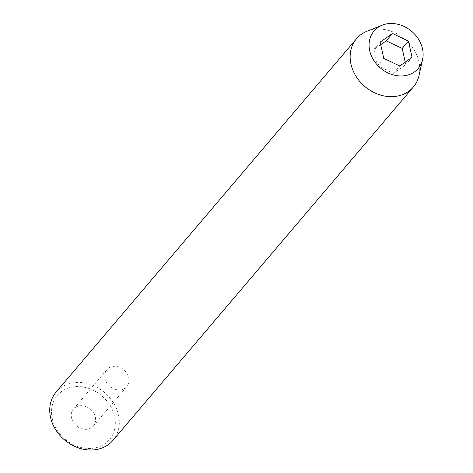 <?xml version="1.0" encoding="UTF-8"?>
<svg xmlns="http://www.w3.org/2000/svg" width="473" height="473" viewBox="0 0 473 473"><rect width="100%" height="100%" fill="white"/><g stroke="black" fill="none" stroke-linecap="round" stroke-linejoin="round"><path stroke-width="0.35" stroke-dasharray="2.37 1.77" d="M95.304 417.08A13.049 10.855 -139.6 0 1 93.358 425.984A13.049 10.855 -139.6 0 1 81.013 428.514A13.049 10.855 -139.6 0 1 71.524 417.978A13.049 10.855 -139.6 0 1 73.475 409.074A13.049 10.855 -139.6 0 1 85.814 406.544A13.049 10.855 -139.6 0 1 95.304 417.08M128.81 377.673A13.049 10.855 -139.6 0 1 126.859 386.577A13.049 10.855 -139.6 0 1 114.519 389.108A13.049 10.855 -139.6 0 1 105.03 378.571A13.049 10.855 -139.6 0 1 106.975 369.667A13.049 10.855 -139.6 0 1 119.32 367.137A13.049 10.855 -139.6 0 1 128.81 377.673M52.278 418.706A34.18 28.439 -139.6 0 1 76.496 386.577A34.18 28.439 -139.6 0 1 114.555 416.352A34.18 28.439 -139.6 0 1 90.337 448.481A34.18 28.439 -139.6 0 1 52.278 418.706M112.941 440.369A37.29 31.023 40.4 0 0 118.498 414.927A37.29 31.023 40.4 0 0 91.395 384.821A37.29 31.023 40.4 0 0 56.121 392.064M366.995 31.253A37.29 31.023 -139.6 0 1 418.907 61.585A37.29 31.023 -139.6 0 1 419.025 75.491M380.712 44.71L373.883 49.499L377.513 65.747L393.483 73.333L405.822 64.677L405.249 62.111M405.822 64.677L412.078 57.322M393.483 73.333L399.738 65.978M377.513 65.747L383.769 58.392M373.883 49.499L380.138 42.144M126.859 386.577L93.358 425.984M106.975 369.667L73.475 409.074"/><path stroke-width="0.71" d="M356.53 38.715L56.121 392.064A37.29 31.023 40.4 0 0 50.564 417.499A37.29 31.023 40.4 0 0 77.673 447.612A37.29 31.023 40.4 0 0 112.941 440.369L413.349 87.02A37.29 31.023 -139.6 0 1 378.075 94.263A37.29 31.023 -139.6 0 1 350.966 64.151A37.29 31.023 -139.6 0 1 356.53 38.715A37.29 31.023 -139.6 0 1 366.995 31.253L382.172 25.175A28.965 24.093 -139.6 0 1 422.49 48.731A28.965 24.093 -139.6 0 1 422.584 59.533A28.965 24.093 -139.6 0 1 396.327 75.591A28.965 24.093 -139.6 0 1 369.72 50.729A28.965 24.093 -139.6 0 1 382.172 25.175M408.441 41.074L392.472 33.482L380.138 42.144L383.769 58.392L399.738 65.978L412.078 57.322L408.441 41.074L402.192 48.429L386.222 40.844L392.472 33.482M422.584 59.533L419.025 75.491A37.29 31.023 -139.6 0 1 413.349 87.02M405.249 62.111L402.192 48.429M386.222 40.844L380.712 44.71"/></g></svg>
